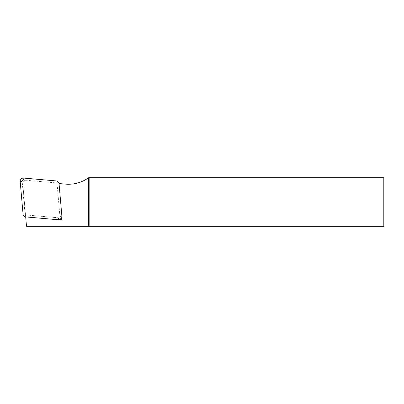 <?xml version="1.0" encoding="UTF-8"?>
<svg xmlns="http://www.w3.org/2000/svg" width="404" height="404" viewBox="0 0 404 404"><rect width="100%" height="100%" fill="white"/><g stroke="black" fill="none" stroke-linecap="round" stroke-linejoin="round"><path stroke-width="0.3" stroke-dasharray="2.02 1.52" d="M59.373 219.71L25.674 216.898M59.019 183.547L61.837 217.246M58.883 183.537L65.488 184.113A34.37 34.37 0 0 0 88.607 177.74L383.8 177.74L383.8 226.26L26.492 226.26L22.73 183.229A2.424 2.424 0 0 1 25.356 180.603A2.424 2.424 0 0 0 22.73 183.229L25.664 216.761M57.04 183.376L60.065 217.938L25.503 214.918M60.964 218.837L60.065 217.938M23.533 180.038A1.262 1.262 0 0 0 22.164 181.406L24.997 213.822A1.262 1.262 0 0 0 26.149 214.973L58.565 217.806A1.262 1.262 0 0 0 59.933 216.438L57.1 184.022A1.262 1.262 0 0 0 55.949 182.876L23.533 180.038L23.705 178.073M20.2 181.578L22.164 181.406M23.038 213.994L24.997 213.822M25.977 216.938L26.149 214.973M58.393 219.771L58.565 217.806M61.898 216.266L59.933 216.438M59.065 183.85L57.1 184.022M56.121 180.911L55.949 182.876"/><path stroke-width="0.61" d="M61.837 217.246L62.07 219.943L59.373 219.71M25.674 216.898L26.492 226.26L88.607 226.26L88.607 177.74A34.37 34.37 0 0 1 65.488 184.113L59.019 183.547M88.607 177.74L89.819 177.74L89.819 226.26L383.8 226.26L383.8 177.74L89.819 177.74M89.819 226.26L88.607 226.26M62.07 219.943L60.964 218.837M20.2 181.578A3.237 3.237 0 0 1 23.705 178.073L56.121 180.911A3.237 3.237 0 0 1 59.065 183.85L61.898 216.266A3.237 3.237 0 0 1 58.393 219.771L25.977 216.938A3.237 3.237 0 0 1 23.038 213.994L20.2 181.578"/></g></svg>
